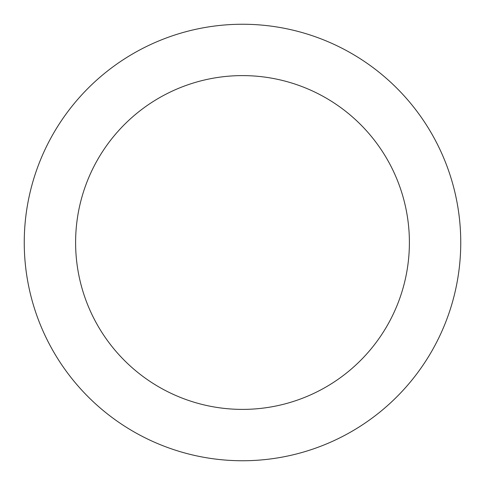 <?xml version="1.0" encoding="UTF-8"?>
<svg xmlns="http://www.w3.org/2000/svg" width="485" height="485" viewBox="0 0 485 485"><rect width="100%" height="100%" fill="white"/><g stroke="black" fill="none" stroke-linecap="round" stroke-linejoin="round"><path stroke-width="0.73" d="M24.25 242.5A218.25 218.25 0 0 1 242.5 24.25A218.25 218.25 0 0 1 460.75 242.5A218.25 218.25 0 0 1 242.5 460.75A218.25 218.25 0 0 1 24.25 242.5M75.605 242.5A166.895 166.895 0 0 1 242.5 75.605A166.895 166.895 0 0 1 409.395 242.5A166.895 166.895 0 0 1 242.5 409.395A166.895 166.895 0 0 1 75.605 242.5"/></g></svg>
